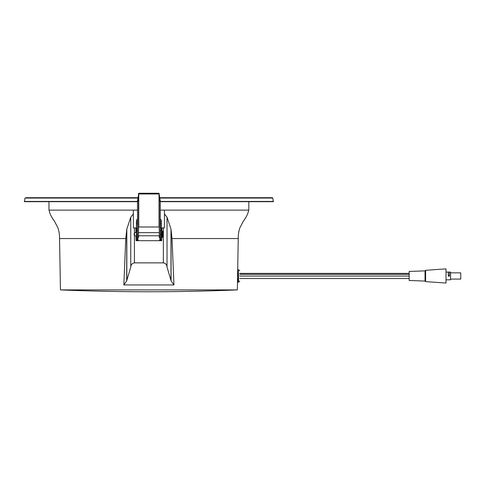 <?xml version="1.0" encoding="UTF-8"?>
<svg xmlns="http://www.w3.org/2000/svg" width="485" height="485" viewBox="0 0 485 485"><rect width="100%" height="100%" fill="white"/><g stroke="black" fill="none" stroke-linecap="round" stroke-linejoin="round"><path stroke-width="0.73" d="M138.522 236.183L138.522 201.063L137.504 201.063L137.504 237.553L138.522 237.553L138.522 236.183L137.504 236.183M159.268 201.063L159.268 237.553L160.286 237.553L160.286 201.063L159.268 201.063L159.268 200.547L160.286 200.547L160.286 201.063M159.268 226.998L138.522 226.998M137.504 201.063L137.504 200.547L138.522 200.547L138.522 201.063M138.522 200.547L138.752 194.024A0.564 0.4 -0 0 1 139.031 193.976L158.759 193.976A0.564 0.4 -0 0 1 159.038 194.024L159.268 200.547M159.038 226.834L159.038 193.303L160.123 200.105L159.238 200.469M160.123 200.105A1.249 0.879 180 0 1 160.286 200.547M137.504 200.547A1.249 0.879 180 0 1 137.673 200.105L138.552 200.469M137.673 200.105L138.752 193.303L138.752 226.834M138.752 193.303L138.468 193.636L138.752 193.303A0.564 0.4 -0 0 1 139.031 193.254L158.759 193.254A0.564 0.4 -0 0 1 159.038 193.303L159.092 194.339M161.366 223.67L161.366 221.402L160.456 221.402L160.456 223.67L161.366 223.67L161.366 228.205L160.456 228.205L160.456 223.67M161.366 230.472L161.366 240.22L160.456 240.22L160.456 230.472L161.366 230.472L161.366 228.205M137.334 234.552L136.424 234.552L136.424 240.22L137.334 240.22L137.334 228.205L136.424 228.205L136.424 223.67L137.334 223.67L137.334 221.402L136.424 221.402L136.424 223.67M136.424 234.552L136.424 230.472L137.334 230.472M136.424 228.205L136.424 230.472M160.456 230.472L160.286 228.205M137.504 228.205L137.334 223.67M160.456 240.22L159.438 240.22L159.438 240.669A3.401 3.401 0 0 1 159.48 240.693M138.31 240.693A3.401 3.401 0 0 1 138.352 240.669L138.352 240.22L137.898 240.22L137.898 237.553M137.334 240.22L137.898 240.22M136.424 221.402A3.401 3.401 0 0 1 137.504 218.917M160.286 218.917A3.401 3.401 0 0 1 161.366 221.402M162.663 236.316L162.663 231.23L162.663 236.316M134.157 233.346L134.157 235.073L134.497 232.648L134.497 235.771L136.424 235.771M134.157 235.073L134.497 235.771M135.933 232.648L135.849 227.938L133.448 227.938L133.345 213.927L130.762 217.231L126.821 229.035L125.754 238.559L59.546 238.559C59.637 232.6 58.085 227.914 57.533 227.083L54.465 221.202C51.386 217.08 49.609 213.388 49.149 210.132L133.345 210.132L133.345 213.927M172.036 238.559L170.975 229.035L167.028 217.231L164.445 213.927L164.445 210.132L248.641 210.132C248.181 213.388 246.404 217.08 243.325 221.202L240.257 227.083C239.705 227.914 238.153 232.6 238.244 238.559L172.036 238.559L173.957 284.95L171.084 280.827L167.028 267.089C166.864 264.701 165.646 263.294 163.36 262.864L134.43 262.864C132.15 263.294 130.926 264.701 130.762 267.089L126.706 280.827L123.833 284.95L125.754 238.559M133.345 211.618L133.345 210.132M161.772 237.438L161.717 240.693L136.073 240.693L135.988 235.771M164.342 227.938L164.445 221.936L164.342 227.938L161.941 227.938L161.887 230.981M164.445 221.936L164.445 213.927M173.957 284.95L123.833 284.95M60.449 289.897A2115.315 2115.315 0 0 0 237.341 289.897L60.449 289.897L59.546 238.559M161.717 240.693L161.754 238.529M164.445 210.132L164.445 211.618M269.048 197.801L272.382 197.716L272.806 198.062L273.31 201.699L160.286 201.699M137.504 201.699L24.48 201.699L24.984 198.062L26.845 197.716M248.823 201.699L248.823 210.132L160.286 210.132M137.504 210.132L48.967 210.132L48.967 201.699M237.729 275.965L237.729 281.633L237.729 275.965M239.711 275.965C239.711 282.021 239.711 282.021 239.711 275.965C239.711 269.909 239.711 269.909 239.711 275.965M449.413 275.407L449.413 276.129L448.279 276.129L448.279 275.407L449.413 275.407L449.413 272.061L448.279 272.061L448.279 275.407M449.413 279.815L448.279 279.815M425.042 270.86L425.042 281.064L409.176 280.494L409.176 271.43L425.042 270.86L425.612 270.297L446.012 268.878L446.012 283.046L425.612 281.627L425.612 270.297M446.012 279.815L450.547 279.815L450.547 272.109L449.413 272.109M450.547 279.081L460.75 279.081L460.75 272.843L450.547 272.843M159.268 236.183L160.286 236.183M138.468 193.636L138.698 194.339M139.031 193.254L139.031 193.976M158.759 193.254L158.759 193.976M161.366 234.552L160.456 234.552M159.892 237.553L159.892 240.22M161.366 231.321L161.705 230.981L161.705 237.438L162.336 237.438L162.336 230.981L162.663 231.23M134.43 227.938L134.43 232.661M134.43 235.758L134.43 262.864M130.762 217.231L130.762 267.089M126.706 229.538L126.706 280.827M126.821 229.035L126.821 280.482M163.36 227.938L163.36 262.864M167.028 217.231L167.028 267.089M170.975 229.035L170.975 280.482M171.084 229.538L171.084 280.827M272.806 198.062L159.88 198.062M137.91 198.062L24.984 198.062M273.534 201.433L160.286 201.433M137.504 201.433L24.256 201.433M239.711 281.07L238.578 282.203L238.299 269.733L238.299 282.203L237.729 281.633M239.711 274.34L409.176 274.34M239.711 276.062L409.176 276.062M138.522 235.771L159.268 235.771M161.705 230.981L162.336 230.981M134.497 232.648L136.424 232.648M138.522 232.648L159.268 232.648M162.336 237.438L162.663 237.189M161.705 237.438L161.366 237.098M237.341 289.897L237.553 277.784M237.577 276.395L238.244 238.559M271.661 197.704L159.838 197.704L271.661 197.704M137.952 197.704L26.129 197.704L137.952 197.704M238.299 269.733L237.729 270.303M238.578 269.733L239.711 270.866M239.711 273.401L409.176 273.401M239.711 278.523L409.176 278.523M425.042 281.064L425.612 281.627M448.279 272.109L446.012 272.109"/></g></svg>
